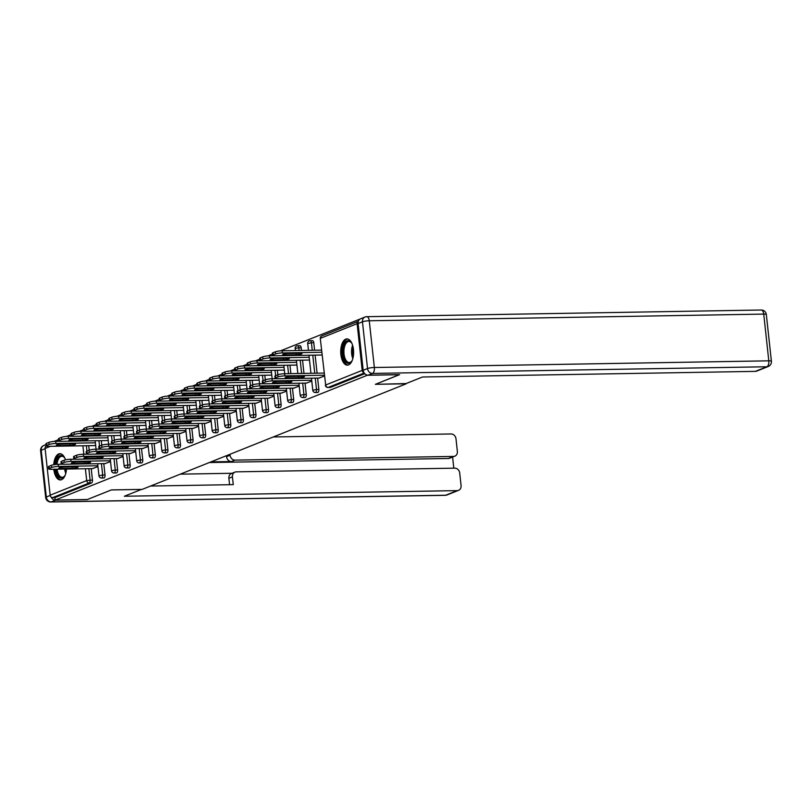 <?xml version="1.0" encoding="UTF-8"?>
<svg xmlns="http://www.w3.org/2000/svg" width="812" height="812" viewBox="0 0 812 812"><rect width="100%" height="100%" fill="white"/><g stroke="black" fill="none" stroke-linecap="round" stroke-linejoin="round"><path stroke-width="1.22" d="M345.76 339.142A13.124 6.435 -91 0 0 340.776 353.342A13.124 6.435 -91 0 0 347.384 365.146A13.124 6.435 -91 0 0 348.561 364.903A13.124 6.435 -91 0 0 353.555 350.703A13.124 6.435 -91 0 0 346.947 338.898A13.124 6.435 -91 0 0 345.76 339.142M65.488 459.866A13.124 6.435 -91 0 0 59.895 453.695A13.124 6.435 -91 0 0 58.718 453.938A13.124 6.435 -91 0 0 53.734 464.728M53.825 469.265A13.124 6.435 -91 0 0 60.342 479.943A13.124 6.435 -91 0 0 61.519 479.699A13.124 6.435 -91 0 0 66.493 469.052M360.132 319.014L280.505 350.865M272.436 354.093L267.93 355.889M259.86 359.127L255.354 360.924M247.274 364.152L242.778 365.958M234.698 369.186L230.192 370.982M222.123 374.21L217.616 376.017M209.547 379.245L205.04 381.051M196.971 384.279L192.464 386.076M184.385 389.303L179.878 391.11M171.809 394.338L167.302 396.134M159.233 399.362L154.727 401.169M146.657 404.396L142.151 406.203M134.071 409.431L129.565 411.227M121.495 414.455L116.989 416.262M108.92 419.489L104.413 421.286M96.344 424.524L91.837 426.32M83.758 429.548L79.251 431.355M71.182 434.582L66.675 436.379M58.606 439.607L54.099 441.413M399.392 374.637L375.367 384.34L406.132 383.548M406.162 383.822L142.181 489.392L111.386 489.91L87.361 499.522L55.246 500.07L54.972 497.594L91.502 482.978L89.158 483.018L52.628 497.624L54.972 497.594M52.628 497.624A2.527 2.162 -111.8 0 1 50.161 495.188L45.086 448.447A2.527 2.162 -111.8 0 1 46.294 446.082M399.402 374.728L367.288 375.276L55.246 500.07M357.128 323.653L320.598 338.259A2.527 2.162 68.2 0 1 321.856 335.874L358.336 321.288A2.527 2.162 68.2 0 0 357.128 323.653L362.203 370.394A2.527 2.162 68.2 0 0 364.03 372.738M97.958 466.616L92.507 468.605M312.295 340.735A2.527 1.238 89 0 1 312.518 340.685A2.527 1.238 89 0 1 313.777 342.725L314.589 350.236M315.117 355.128L317.086 373.195M317.614 378.087L318.852 389.476A2.527 1.238 89 0 1 317.908 392.429A2.527 1.238 89 0 1 317.685 392.48A2.527 1.238 89 0 1 317.462 392.44M364.771 373.693L330.494 387.405A2.527 1.238 89 0 1 330.261 387.446A2.527 1.238 89 0 1 330.037 387.405M88.711 445.676L89.198 450.203M91.208 468.636L92.446 480.024A2.527 1.238 89 0 1 91.502 482.978M306.337 383.091L311.788 381.092M289.965 365.187L290.879 373.632M292.462 388.146L293.7 399.534A2.527 1.238 89 0 1 292.756 402.498A2.527 1.238 89 0 1 292.533 402.539A2.527 1.238 89 0 1 292.3 402.498M281.185 393.15L286.636 391.151M264.803 375.245L265.301 379.783M267.3 398.205L268.539 409.593A2.527 1.238 89 0 1 267.595 412.557A2.527 1.238 89 0 1 267.371 412.597A2.527 1.238 89 0 1 267.148 412.567M256.024 403.209L261.474 401.219M239.652 385.304L240.139 389.841M242.149 408.263L243.387 419.652A2.527 1.238 89 0 1 242.443 422.616A2.527 1.238 89 0 1 242.22 422.666A2.527 1.238 89 0 1 241.986 422.626M230.872 413.278L236.322 411.278M214.49 395.373L214.987 399.9M216.987 418.322L218.225 429.71A2.527 1.238 89 0 1 217.281 432.674A2.527 1.238 89 0 1 217.058 432.725A2.527 1.238 89 0 1 216.834 432.684M205.71 423.336L211.161 421.337M189.338 405.432L189.825 409.969M191.835 428.391L193.073 439.779A2.527 1.238 89 0 1 192.129 442.733A2.527 1.238 89 0 1 191.906 442.784A2.527 1.238 89 0 1 191.673 442.743M180.558 433.395L186.009 431.395M164.176 415.49L164.674 420.027M166.673 438.45L167.911 449.838A2.527 1.238 89 0 1 166.967 452.802A2.527 1.238 89 0 1 166.744 452.842A2.527 1.238 89 0 1 166.521 452.802M155.396 443.453L160.847 441.464M139.025 425.549L139.512 430.086M141.521 448.508L142.76 459.897A2.527 1.238 89 0 1 141.816 462.86A2.527 1.238 89 0 1 141.592 462.911A2.527 1.238 89 0 1 141.359 462.87M130.245 453.522L135.695 451.523M113.863 435.618L114.36 440.145M116.36 458.567L117.598 469.955A2.527 1.238 89 0 1 116.654 472.919A2.527 1.238 89 0 1 116.431 472.97A2.527 1.238 89 0 1 116.207 472.929M105.083 463.581L110.533 461.581M101.287 440.642L101.784 445.179M103.784 463.601L105.022 474.99A2.527 1.238 89 0 1 104.078 477.953A2.527 1.238 89 0 1 103.855 477.994A2.527 1.238 89 0 1 103.621 477.963M117.659 458.547L123.119 456.547M126.449 430.583L126.936 435.12M128.935 453.543L130.174 464.931A2.527 1.238 89 0 1 129.24 467.895A2.527 1.238 89 0 1 129.006 467.935A2.527 1.238 89 0 1 128.783 467.895M142.821 448.488L148.271 446.488M151.6 420.525L152.098 425.052M154.097 443.484L155.336 454.872A2.527 1.238 89 0 1 154.392 457.826A2.527 1.238 89 0 1 154.168 457.877A2.527 1.238 89 0 1 153.935 457.836M167.972 438.429L173.433 436.43M176.762 410.456L177.249 414.993M179.249 433.415L180.487 444.803A2.527 1.238 89 0 1 179.553 447.767A2.527 1.238 89 0 1 179.32 447.818A2.527 1.238 89 0 1 179.097 447.777M193.134 428.371L198.585 426.371M201.914 400.397L202.411 404.934M204.411 423.356L205.649 434.745A2.527 1.238 89 0 1 204.705 437.709A2.527 1.238 89 0 1 204.482 437.749A2.527 1.238 89 0 1 204.248 437.719M218.286 418.302L223.747 416.302M227.076 390.339L227.563 394.876M229.563 413.298L230.801 424.686A2.527 1.238 89 0 1 229.867 427.65A2.527 1.238 89 0 1 229.634 427.691A2.527 1.238 89 0 1 229.41 427.65M243.448 408.243L248.898 406.244M252.227 380.28L252.725 384.807M254.724 403.239L255.963 414.627A2.527 1.238 89 0 1 255.019 417.581A2.527 1.238 89 0 1 254.795 417.632A2.527 1.238 89 0 1 254.562 417.591M268.599 398.184L274.05 396.185M277.389 370.221L277.877 374.748M279.876 393.17L281.114 404.559A2.527 1.238 89 0 1 280.181 407.522A2.527 1.238 89 0 1 279.947 407.573A2.527 1.238 89 0 1 279.724 407.533M293.761 388.126L299.212 386.126M299.719 345.77A2.527 1.238 89 0 1 299.943 345.719A2.527 1.238 89 0 1 301.191 347.759L301.485 350.459M302.541 360.152L303.982 373.418M305.038 383.112L306.276 394.5A2.527 1.238 89 0 1 305.332 397.464A2.527 1.238 89 0 1 305.109 397.515A2.527 1.238 89 0 1 304.876 397.474M318.913 378.057L324.364 376.068M49.045 466.271L49.278 468.412A5.045 0.812 173.8 0 0 48.659 468.889L48.426 466.738A5.045 0.812 -6.2 0 1 49.045 466.271L51.389 465.327A5.045 0.812 -6.2 0 1 58.2 464.291L58.434 466.433L97.866 465.773M62.24 464.22L58.2 464.291M92.984 468.605L51.257 469.306A5.045 0.812 173.8 0 1 48.659 468.889M49.278 468.412L51.623 467.479L51.389 465.327M64.473 467.001L76.054 466.798A3.867 0.619 -6.2 0 1 78.053 467.123A3.867 0.619 -6.2 0 1 72.349 468.291L60.768 468.483A3.867 0.619 -6.2 0 1 58.768 468.159A3.867 0.619 -6.2 0 1 64.473 467.001M58.434 466.433A5.045 0.812 173.8 0 0 51.623 467.479M73.567 443.849L61.976 444.042A3.867 0.619 173.8 0 0 56.282 445.199A3.867 0.619 173.8 0 0 58.271 445.524L69.852 445.331A3.867 0.619 173.8 0 0 75.557 444.164A3.867 0.619 173.8 0 0 73.567 443.849M95.369 442.814L55.947 443.474A5.045 0.812 173.8 0 0 49.126 444.519L46.781 445.453A5.045 0.812 173.8 0 0 46.162 445.93A5.045 0.812 173.8 0 0 48.771 446.346L95.674 445.555M59.753 441.261L55.713 441.332L55.947 443.474M49.126 444.519L48.893 442.378L46.548 443.311L46.781 445.453M48.893 442.378A5.045 0.812 -6.2 0 1 55.713 441.332M46.162 445.93L45.929 443.778A5.045 0.812 -6.2 0 1 46.548 443.311M65.285 474.939A11.358 5.572 89 0 1 64.584 476.136A11.358 5.572 89 0 1 59.621 477.547A11.358 5.572 89 0 1 55.876 469.224M55.815 464.444A11.358 5.572 89 0 1 62.96 456.06A11.358 5.572 89 0 1 64.27 457.359A11.358 5.572 89 0 1 65.001 458.526M64.524 457.724A10.515 5.156 -91 0 0 63.58 456.841A10.515 5.156 -91 0 0 61.844 456.273A10.515 5.156 -91 0 0 56.972 464.342M57.033 469.204A10.515 5.156 -91 0 0 60.474 476.735A10.515 5.156 -91 0 0 62.199 477.304A10.515 5.156 -91 0 0 64.828 475.761M55.033 469.245A13.043 6.394 -91 0 0 59.377 479.131A13.043 6.394 -91 0 0 61.154 479.831M60.707 453.786A13.043 6.394 -91 0 0 54.962 464.545M352.327 360.142A11.358 5.572 89 0 1 352.103 360.569A11.358 5.572 89 0 1 351.637 361.34A11.358 5.572 89 0 1 344.024 358.975A11.358 5.572 89 0 1 344.572 343.435A11.358 5.572 89 0 1 351.312 342.562A11.358 5.572 89 0 1 352.053 343.73M351.576 342.928A10.515 5.156 -91 0 0 348.896 341.476A10.515 5.156 -91 0 0 345.577 344.055A10.515 5.156 -91 0 0 344.288 355.717A10.515 5.156 -91 0 0 349.251 362.507A10.515 5.156 -91 0 0 351.88 360.964M347.759 338.99A13.043 6.394 -91 0 0 344.004 342.167A13.043 6.394 -91 0 0 342.349 356.275A13.043 6.394 -91 0 0 348.196 365.024M51.146 497.066A5.045 4.324 68.2 0 0 55.592 500.151L87.117 499.624L111.305 489.951L141.359 489.403M141.369 489.443L124.358 496.244L457.217 490.621A5.045 4.324 68.2 0 0 458.557 490.346A5.045 4.324 68.2 0 0 461.074 485.586L459.714 473.031A5.045 4.324 68.2 0 0 454.781 468.159L236.292 471.843A5.045 4.324 68.2 0 0 234.952 472.117A5.045 4.324 68.2 0 0 232.425 476.877L228.882 478.298A5.045 4.324 -111.8 0 1 231.4 473.528L234.952 472.117M150.575 486.033L233.267 484.642L232.425 476.877M454.842 456.161L449.675 458.222A5.045 4.324 -111.8 0 1 448.346 458.496L453.502 456.425A5.045 4.324 68.2 0 0 454.842 456.161A5.045 4.324 68.2 0 0 457.359 451.401L455.999 438.845A5.045 4.324 68.2 0 0 451.066 433.963L273.258 436.968M453.796 468.169L452.599 457.054M230.08 455.238A5.045 4.324 68.2 0 0 235.013 460.12L231.471 461.541A5.045 4.324 -111.8 0 1 226.528 456.659L230.08 455.238L229.979 454.284M453.502 456.425L235.013 460.12M46.122 445.555A5.045 4.324 68.2 0 0 45.756 446.448M180.294 474.157L232.039 473.274M231.471 461.541L210.958 461.886M448.346 458.496L209.354 462.535M226.528 456.659L226.426 455.705M229.573 484.703L228.882 478.298M405.513 383.802L422.524 376.991L755.393 371.368L766.914 366.76L372.464 373.429L368.11 375.164L399.636 374.637L375.448 384.309L405.513 383.802M358.102 323.541L363.177 370.282L367.531 368.546L362.457 321.806L358.102 323.541A5.045 4.324 -111.8 0 1 360.619 318.781L364.974 317.035A5.045 4.324 68.2 0 0 362.457 321.806A5.045 0.812 173.8 0 1 369.267 320.76L374.352 367.501L768.802 360.832L763.727 314.092L369.267 320.76A5.045 2.477 -91 0 0 366.77 316.68A5.045 5.045 0 0 0 364.974 317.035A5.045 4.324 68.2 0 1 366.313 316.771M766.325 314.518A5.045 5.045 0 0 0 761.22 310.011A5.045 2.477 -91 0 1 763.727 314.092A5.045 0.812 -6.2 0 1 766.325 314.518L771.4 361.259A5.045 0.812 173.8 0 0 768.802 360.832A5.045 2.477 -91 0 1 766.914 366.76A5.045 4.324 68.2 0 0 768.253 366.486L756.723 371.104A5.045 4.324 -111.8 0 1 755.393 371.368M368.11 375.164A5.045 4.324 -111.8 0 1 363.177 370.282M61.621 461.236L61.854 463.388A5.045 0.812 173.8 0 0 61.235 463.855L61.001 461.703A5.045 0.812 -6.2 0 1 61.621 461.236L63.965 460.302A5.045 0.812 -6.2 0 1 70.786 459.257L71.02 461.409L110.442 460.739M74.826 459.186L70.786 459.257M105.56 463.571L63.843 464.271A5.045 0.812 173.8 0 1 61.235 463.855M61.854 463.388L64.199 462.444L63.965 460.302M77.049 461.967L88.64 461.774A3.867 0.619 -6.2 0 1 90.629 462.099A3.867 0.619 -6.2 0 1 84.925 463.256L73.344 463.449A3.867 0.619 -6.2 0 1 71.354 463.124A3.867 0.619 -6.2 0 1 77.049 461.967M71.02 461.409A5.045 0.812 173.8 0 0 64.199 462.444M74.207 456.202L74.44 458.354A5.045 0.812 173.8 0 0 73.821 458.821L73.587 456.679A5.045 0.812 -6.2 0 1 74.207 456.202L76.541 455.268A5.045 0.812 -6.2 0 1 83.362 454.233L83.595 456.374L123.028 455.705M87.402 454.162L83.362 454.233M118.136 458.536L76.419 459.247A5.045 0.812 173.8 0 1 73.821 458.821M74.44 458.354L76.775 457.42L76.541 455.268M89.635 456.933L101.216 456.74A3.867 0.619 -6.2 0 1 103.205 457.065A3.867 0.619 -6.2 0 1 97.511 458.222L85.92 458.425A3.867 0.619 -6.2 0 1 83.93 458.1A3.867 0.619 -6.2 0 1 89.635 456.933M83.595 456.374A5.045 0.812 173.8 0 0 76.775 457.42M86.782 451.178L87.016 453.319A5.045 0.812 173.8 0 0 86.397 453.796L86.163 451.645A5.045 0.812 -6.2 0 1 86.782 451.178L89.117 450.244A5.045 0.812 -6.2 0 1 95.938 449.198L96.171 451.35L135.604 450.68M99.977 449.127L95.938 449.198M130.722 453.512L88.995 454.212A5.045 0.812 173.8 0 1 86.397 453.796M87.016 453.319L89.35 452.385L89.117 450.244M102.21 451.908L113.792 451.716A3.867 0.619 -6.2 0 1 115.791 452.03A3.867 0.619 -6.2 0 1 110.087 453.197L98.496 453.39A3.867 0.619 -6.2 0 1 96.506 453.066A3.867 0.619 -6.2 0 1 102.21 451.908M96.171 451.35A5.045 0.812 173.8 0 0 89.35 452.385M99.358 446.143L99.592 448.295A5.045 0.812 173.8 0 0 98.973 448.762L98.739 446.62A5.045 0.812 -6.2 0 1 99.358 446.143L101.703 445.209A5.045 0.812 -6.2 0 1 108.514 444.164L108.747 446.316L148.18 445.646M112.553 444.103L108.514 444.164M143.298 448.478L101.571 449.188A5.045 0.812 173.8 0 1 98.973 448.762M99.592 448.295L101.936 447.361L101.703 445.209M114.786 446.874L126.367 446.681A3.867 0.619 -6.2 0 1 128.367 447.006A3.867 0.619 -6.2 0 1 122.663 448.163L111.082 448.356A3.867 0.619 -6.2 0 1 109.082 448.041A3.867 0.619 -6.2 0 1 114.786 446.874M108.747 446.316A5.045 0.812 173.8 0 0 101.936 447.361M111.934 441.119L112.168 443.261A5.045 0.812 173.8 0 0 111.548 443.728L111.315 441.586A5.045 0.812 -6.2 0 1 111.934 441.119L114.279 440.175A5.045 0.812 -6.2 0 1 121.1 439.14L121.323 441.281L160.756 440.622M125.139 439.069L121.1 439.14M155.874 443.453L114.147 444.154A5.045 0.812 173.8 0 1 111.548 443.728M112.168 443.261L114.512 442.327L114.279 440.175M127.362 441.85L138.953 441.647A3.867 0.619 -6.2 0 1 140.943 441.972A3.867 0.619 -6.2 0 1 135.239 443.129L123.657 443.332A3.867 0.619 -6.2 0 1 121.668 443.007A3.867 0.619 -6.2 0 1 127.362 441.85M121.323 441.281A5.045 0.812 173.8 0 0 114.512 442.327M86.143 438.815L74.562 439.008A3.867 0.619 173.8 0 0 68.858 440.165A3.867 0.619 173.8 0 0 70.847 440.49L82.438 440.297A3.867 0.619 173.8 0 0 88.132 439.14A3.867 0.619 173.8 0 0 86.143 438.815M107.955 437.78L68.523 438.45A5.045 0.812 173.8 0 0 61.702 439.495L59.367 440.429A5.045 0.812 173.8 0 0 58.748 440.896A5.045 0.812 173.8 0 0 61.347 441.322L108.25 440.53M72.329 436.237L68.289 436.298L68.523 438.45M61.702 439.495L61.468 437.343L59.134 438.277L59.367 440.429M61.468 437.343A5.045 0.812 -6.2 0 1 68.289 436.298M58.748 440.896L58.515 438.754A5.045 0.812 -6.2 0 1 59.134 438.277M98.719 433.781L87.138 433.984A3.867 0.619 173.8 0 0 81.433 435.141A3.867 0.619 173.8 0 0 83.433 435.465L95.014 435.262A3.867 0.619 173.8 0 0 100.718 434.105A3.867 0.619 173.8 0 0 98.719 433.781M120.531 432.755L81.099 433.415A5.045 0.812 173.8 0 0 74.278 434.461L71.943 435.394A5.045 0.812 173.8 0 0 71.324 435.861A5.045 0.812 173.8 0 0 73.922 436.288L120.826 435.496M84.905 431.202L80.865 431.273L81.099 433.415M74.278 434.461L74.044 432.309L71.71 433.243L71.943 435.394M74.044 432.309A5.045 0.812 -6.2 0 1 80.865 431.273M71.324 435.861L71.091 433.72A5.045 0.812 -6.2 0 1 71.71 433.243M111.295 428.756L99.714 428.949A3.867 0.619 173.8 0 0 94.009 430.106A3.867 0.619 173.8 0 0 96.009 430.431L107.59 430.238A3.867 0.619 173.8 0 0 113.294 429.081A3.867 0.619 173.8 0 0 111.295 428.756M133.107 427.721L93.674 428.391A5.045 0.812 173.8 0 0 86.864 429.426L84.519 430.36A5.045 0.812 173.8 0 0 83.9 430.837A5.045 0.812 173.8 0 0 86.498 431.253L133.401 430.462M97.481 426.168L93.441 426.239L93.674 428.391M86.864 429.426L86.63 427.285L84.286 428.218L84.519 430.36M86.63 427.285A5.045 0.812 -6.2 0 1 93.441 426.239M83.9 430.837L83.666 428.685A5.045 0.812 -6.2 0 1 84.286 428.218M123.881 423.722L112.289 423.915A3.867 0.619 173.8 0 0 106.595 425.082A3.867 0.619 173.8 0 0 108.585 425.407L120.166 425.204A3.867 0.619 173.8 0 0 125.87 424.047A3.867 0.619 173.8 0 0 123.881 423.722M145.683 422.687L106.26 423.356A5.045 0.812 173.8 0 0 99.44 424.402L97.095 425.336A5.045 0.812 173.8 0 0 96.476 425.803A5.045 0.812 173.8 0 0 99.084 426.229L145.987 425.437M110.067 421.144L106.027 421.205L106.26 423.356M99.44 424.402L99.206 422.25L96.861 423.184L97.095 425.336M99.206 422.25A5.045 0.812 -6.2 0 1 106.027 421.205M96.476 425.803L96.242 423.661A5.045 0.812 -6.2 0 1 96.861 423.184M136.457 418.687L124.875 418.89A3.867 0.619 173.8 0 0 119.171 420.048A3.867 0.619 173.8 0 0 121.161 420.372L132.752 420.18A3.867 0.619 173.8 0 0 138.446 419.012A3.867 0.619 173.8 0 0 136.457 418.687M158.269 417.662L118.836 418.322A5.045 0.812 173.8 0 0 112.015 419.368L109.681 420.301A5.045 0.812 173.8 0 0 109.062 420.778A5.045 0.812 173.8 0 0 111.66 421.195L158.563 420.403M122.642 416.109L118.603 416.18L118.836 418.322M112.015 419.368L111.782 417.226L109.447 418.16L109.681 420.301M111.782 417.226A5.045 0.812 -6.2 0 1 118.603 416.18M109.062 420.778L108.828 418.627A5.045 0.812 -6.2 0 1 109.447 418.16M124.52 436.085L124.754 438.226A5.045 0.812 173.8 0 0 124.134 438.703L123.901 436.551A5.045 0.812 -6.2 0 1 124.52 436.085L126.855 435.151A5.045 0.812 -6.2 0 1 133.675 434.105L133.909 436.257L173.342 435.587M137.715 434.034L133.675 434.105M168.449 438.419L126.733 439.119A5.045 0.812 173.8 0 1 124.134 438.703M124.754 438.226L127.088 437.292L126.855 435.151M139.948 436.815L151.529 436.623A3.867 0.619 -6.2 0 1 153.519 436.947A3.867 0.619 -6.2 0 1 147.825 438.104L136.233 438.297A3.867 0.619 -6.2 0 1 134.244 437.972A3.867 0.619 -6.2 0 1 139.948 436.815M133.909 436.257A5.045 0.812 173.8 0 0 127.088 437.292M149.032 413.663L137.451 413.856A3.867 0.619 173.8 0 0 131.747 415.013A3.867 0.619 173.8 0 0 133.736 415.338L145.328 415.145A3.867 0.619 173.8 0 0 151.032 413.988A3.867 0.619 173.8 0 0 149.032 413.663M170.845 412.628L131.412 413.298A5.045 0.812 173.8 0 0 124.591 414.333L122.257 415.277A5.045 0.812 173.8 0 0 121.638 415.744A5.045 0.812 173.8 0 0 124.236 416.17L171.139 415.368M135.218 411.085L131.179 411.146L131.412 413.298M124.591 414.333L124.358 412.191L122.023 413.125L122.257 415.277M124.358 412.191A5.045 0.812 -6.2 0 1 131.179 411.146M121.638 415.744L121.404 413.592A5.045 0.812 -6.2 0 1 122.023 413.125M137.096 431.05L137.329 433.202A5.045 0.812 173.8 0 0 136.71 433.669L136.477 431.527A5.045 0.812 -6.2 0 1 137.096 431.05L139.431 430.116A5.045 0.812 -6.2 0 1 146.251 429.081L146.485 431.223L185.918 430.553M150.291 429.01L146.251 429.081M181.035 433.385L139.309 434.095A5.045 0.812 173.8 0 1 136.71 433.669M137.329 433.202L139.664 432.268L139.431 430.116M152.524 431.781L164.105 431.588A3.867 0.619 -6.2 0 1 166.105 431.913A3.867 0.619 -6.2 0 1 160.4 433.07L148.809 433.273A3.867 0.619 -6.2 0 1 146.82 432.948A3.867 0.619 -6.2 0 1 152.524 431.781M146.485 431.223A5.045 0.812 173.8 0 0 139.664 432.268M161.608 408.629L150.027 408.832A3.867 0.619 173.8 0 0 144.323 409.989A3.867 0.619 173.8 0 0 146.322 410.314L157.904 410.111A3.867 0.619 173.8 0 0 163.608 408.954A3.867 0.619 173.8 0 0 161.608 408.629M183.421 407.604L143.988 408.263A5.045 0.812 173.8 0 0 137.177 409.309L134.833 410.243A5.045 0.812 173.8 0 0 134.213 410.71A5.045 0.812 173.8 0 0 136.812 411.136L183.715 410.344M147.794 406.051L143.754 406.122L143.988 408.263M137.177 409.309L136.944 407.157L134.599 408.091L134.833 410.243M136.944 407.157A5.045 0.812 -6.2 0 1 143.754 406.122M134.213 410.71L133.98 408.568A5.045 0.812 -6.2 0 1 134.599 408.091M149.672 426.026L149.905 428.168A5.045 0.812 173.8 0 0 149.286 428.645L149.053 426.493A5.045 0.812 -6.2 0 1 149.672 426.026L152.017 425.092A5.045 0.812 -6.2 0 1 158.827 424.047L159.061 426.188L198.493 425.529M162.867 423.976L158.827 424.047M193.611 428.36L151.885 429.061A5.045 0.812 173.8 0 1 149.286 428.645M149.905 428.168L152.25 427.234L152.017 425.092M165.1 426.757L176.681 426.564A3.867 0.619 -6.2 0 1 178.681 426.879A3.867 0.619 -6.2 0 1 172.976 428.046L161.395 428.239A3.867 0.619 -6.2 0 1 159.396 427.914A3.867 0.619 -6.2 0 1 165.1 426.757M159.061 426.188A5.045 0.812 173.8 0 0 152.25 427.234M174.194 403.605L162.603 403.797A3.867 0.619 173.8 0 0 156.909 404.955A3.867 0.619 173.8 0 0 158.898 405.279L170.479 405.087A3.867 0.619 173.8 0 0 176.184 403.929A3.867 0.619 173.8 0 0 174.194 403.605M195.996 402.569L156.574 403.239A5.045 0.812 173.8 0 0 149.753 404.274L147.408 405.208A5.045 0.812 173.8 0 0 146.789 405.685A5.045 0.812 173.8 0 0 149.398 406.101L196.301 405.31M160.38 401.016L156.34 401.087L156.574 403.239M149.753 404.274L149.52 402.133L147.175 403.067L147.408 405.208M149.52 402.133A5.045 0.812 -6.2 0 1 156.34 401.087M146.789 405.685L146.556 403.534A5.045 0.812 -6.2 0 1 147.175 403.067M162.248 420.992L162.481 423.143A5.045 0.812 173.8 0 0 161.862 423.61L161.629 421.458A5.045 0.812 -6.2 0 1 162.248 420.992L164.592 420.058A5.045 0.812 -6.2 0 1 171.403 419.012L171.636 421.164L211.069 420.494M175.453 418.951L171.403 419.012M206.187 423.326L164.46 424.037A5.045 0.812 173.8 0 1 161.862 423.61M162.481 423.143L164.826 422.199L164.592 420.058M177.676 421.722L189.267 421.529A3.867 0.619 -6.2 0 1 191.256 421.854A3.867 0.619 -6.2 0 1 185.552 423.011L173.971 423.204A3.867 0.619 -6.2 0 1 171.982 422.879A3.867 0.619 -6.2 0 1 177.676 421.722M171.636 421.164A5.045 0.812 173.8 0 0 164.826 422.199M186.77 398.57L175.189 398.763A3.867 0.619 173.8 0 0 169.485 399.93A3.867 0.619 173.8 0 0 171.474 400.245L183.065 400.052A3.867 0.619 173.8 0 0 188.76 398.895A3.867 0.619 173.8 0 0 186.77 398.57M208.582 397.535L169.15 398.205A5.045 0.812 173.8 0 0 162.329 399.25L159.994 400.184A5.045 0.812 173.8 0 0 159.375 400.651A5.045 0.812 173.8 0 0 161.974 401.077L208.877 400.286M172.956 395.992L168.916 396.053L169.15 398.205M162.329 399.25L162.095 397.098L159.761 398.032L159.994 400.184M162.095 397.098A5.045 0.812 -6.2 0 1 168.916 396.053M159.375 400.651L159.142 398.509A5.045 0.812 -6.2 0 1 159.761 398.032M174.834 415.957L175.067 418.109A5.045 0.812 173.8 0 0 174.448 418.576L174.215 416.434A5.045 0.812 -6.2 0 1 174.834 415.957L177.168 415.023A5.045 0.812 -6.2 0 1 183.989 413.988L184.222 416.13L223.645 415.47M188.029 413.917L183.989 413.988M218.763 418.292L177.046 419.002A5.045 0.812 173.8 0 1 174.448 418.576M175.067 418.109L177.402 417.175L177.168 415.023M190.262 416.698L201.843 416.495A3.867 0.619 -6.2 0 1 203.832 416.82A3.867 0.619 -6.2 0 1 198.138 417.977L186.547 418.18A3.867 0.619 -6.2 0 1 184.557 417.855A3.867 0.619 -6.2 0 1 190.262 416.698M184.222 416.13A5.045 0.812 173.8 0 0 177.402 417.175M199.346 393.536L187.765 393.739A3.867 0.619 173.8 0 0 182.061 394.896A3.867 0.619 173.8 0 0 184.05 395.221L195.641 395.028A3.867 0.619 173.8 0 0 201.346 393.861A3.867 0.619 173.8 0 0 199.346 393.536M221.158 392.511L181.726 393.17A5.045 0.812 173.8 0 0 174.905 394.216L172.57 395.15A5.045 0.812 173.8 0 0 171.951 395.627A5.045 0.812 173.8 0 0 174.55 396.043L221.453 395.251M185.532 390.958L181.492 391.029L181.726 393.17M174.905 394.216L174.671 392.064L172.337 393.008L172.57 395.15M174.671 392.064A5.045 0.812 -6.2 0 1 181.492 391.029M171.951 395.627L171.718 393.475A5.045 0.812 -6.2 0 1 172.337 393.008M187.41 410.933L187.643 413.075A5.045 0.812 173.8 0 0 187.024 413.552L186.79 411.4A5.045 0.812 -6.2 0 1 187.41 410.933L189.744 409.999A5.045 0.812 -6.2 0 1 196.565 408.954L196.798 411.105L236.231 410.436M200.605 408.883L196.565 408.954M231.349 413.267L189.622 413.968A5.045 0.812 173.8 0 1 187.024 413.552M187.643 413.075L189.978 412.141L189.744 409.999M202.838 411.664L214.419 411.471A3.867 0.619 -6.2 0 1 216.418 411.796A3.867 0.619 -6.2 0 1 210.714 412.953L199.123 413.146A3.867 0.619 -6.2 0 1 197.133 412.821A3.867 0.619 -6.2 0 1 202.838 411.664M196.798 411.105A5.045 0.812 173.8 0 0 189.978 412.141M211.922 388.512L200.341 388.704A3.867 0.619 173.8 0 0 194.636 389.861A3.867 0.619 173.8 0 0 196.636 390.186L208.217 389.993A3.867 0.619 173.8 0 0 213.921 388.836A3.867 0.619 173.8 0 0 211.922 388.512M233.734 387.476L194.301 388.146A5.045 0.812 173.8 0 0 187.491 389.181L185.146 390.125A5.045 0.812 173.8 0 0 184.527 390.592A5.045 0.812 173.8 0 0 187.125 391.008L234.029 390.217M198.108 385.923L194.068 385.994L194.301 388.146M187.491 389.181L187.257 387.04L184.913 387.974L185.146 390.125M187.257 387.04A5.045 0.812 -6.2 0 1 194.068 385.994M184.527 390.592L184.294 388.44A5.045 0.812 -6.2 0 1 184.913 387.974M199.985 405.898L200.219 408.05A5.045 0.812 173.8 0 0 199.6 408.517L199.366 406.376A5.045 0.812 -6.2 0 1 199.985 405.898L202.33 404.965A5.045 0.812 -6.2 0 1 209.141 403.919L209.374 406.071L248.807 405.401M213.18 403.858L209.141 403.919M243.925 408.233L202.198 408.943A5.045 0.812 173.8 0 1 199.6 408.517M200.219 408.05L202.553 407.116L202.33 404.965M215.413 406.629L226.995 406.436A3.867 0.619 -6.2 0 1 228.994 406.761A3.867 0.619 -6.2 0 1 223.29 407.918L211.709 408.111A3.867 0.619 -6.2 0 1 209.709 407.797A3.867 0.619 -6.2 0 1 215.413 406.629M209.374 406.071A5.045 0.812 173.8 0 0 202.553 407.116M224.508 383.477L212.917 383.67A3.867 0.619 173.8 0 0 207.222 384.837A3.867 0.619 173.8 0 0 209.212 385.162L220.793 384.959A3.867 0.619 173.8 0 0 226.497 383.802A3.867 0.619 173.8 0 0 224.508 383.477M246.31 382.442L206.887 383.112A5.045 0.812 173.8 0 0 200.067 384.157L197.722 385.091A5.045 0.812 173.8 0 0 197.103 385.558A5.045 0.812 173.8 0 0 199.701 385.984L246.615 385.192M210.694 380.899L206.654 380.97L206.887 383.112M200.067 384.157L199.833 382.005L197.489 382.939L197.722 385.091M199.833 382.005A5.045 0.812 -6.2 0 1 206.654 380.97M197.103 385.558L196.869 383.416A5.045 0.812 -6.2 0 1 197.489 382.939M212.561 400.874L212.795 403.016A5.045 0.812 173.8 0 0 212.176 403.493L211.942 401.341A5.045 0.812 -6.2 0 1 212.561 400.874L214.906 399.93A5.045 0.812 -6.2 0 1 221.717 398.895L221.95 401.037L261.383 400.377M225.766 398.824L221.717 398.895M256.501 403.209L214.774 403.909A5.045 0.812 173.8 0 1 212.176 403.493M212.795 403.016L215.139 402.082L214.906 399.93M227.989 401.605L239.581 401.402A3.867 0.619 -6.2 0 1 241.57 401.727A3.867 0.619 -6.2 0 1 235.866 402.894L224.285 403.087A3.867 0.619 -6.2 0 1 222.295 402.762A3.867 0.619 -6.2 0 1 227.989 401.605M221.95 401.037A5.045 0.812 173.8 0 0 215.139 402.082M237.084 378.453L225.503 378.646A3.867 0.619 173.8 0 0 219.798 379.803A3.867 0.619 173.8 0 0 221.788 380.128L233.379 379.935A3.867 0.619 173.8 0 0 239.073 378.768A3.867 0.619 173.8 0 0 237.084 378.453M258.896 377.418L219.463 378.087A5.045 0.812 173.8 0 0 212.642 379.123L210.308 380.057A5.045 0.812 173.8 0 0 209.689 380.534A5.045 0.812 173.8 0 0 212.287 380.95L259.19 380.158M223.27 375.865L219.23 375.936L219.463 378.087M212.642 379.123L212.409 376.981L210.075 377.915L210.308 380.057M212.409 376.981A5.045 0.812 -6.2 0 1 219.23 375.936M209.689 380.534L209.455 378.382A5.045 0.812 -6.2 0 1 210.075 377.915M225.147 395.84L225.381 397.992A5.045 0.812 173.8 0 0 224.751 398.459L224.528 396.307A5.045 0.812 -6.2 0 1 225.147 395.84L227.482 394.906A5.045 0.812 -6.2 0 1 234.303 393.861L234.536 396.012L273.959 395.342M238.342 393.79L234.303 393.861M269.077 398.174L227.36 398.885A5.045 0.812 173.8 0 1 224.751 398.459M225.381 397.992L227.715 397.048L227.482 394.906M240.575 396.571L252.156 396.378A3.867 0.619 -6.2 0 1 254.146 396.703A3.867 0.619 -6.2 0 1 248.442 397.86L236.86 398.053A3.867 0.619 -6.2 0 1 234.871 397.728A3.867 0.619 -6.2 0 1 240.575 396.571M234.536 396.012A5.045 0.812 173.8 0 0 227.715 397.048M249.66 373.418L238.078 373.611A3.867 0.619 173.8 0 0 232.374 374.779A3.867 0.619 173.8 0 0 234.363 375.093L245.955 374.9A3.867 0.619 173.8 0 0 251.659 373.743A3.867 0.619 173.8 0 0 249.66 373.418M271.472 372.383L232.039 373.053A5.045 0.812 173.8 0 0 225.218 374.099L222.884 375.032A5.045 0.812 173.8 0 0 222.265 375.499A5.045 0.812 173.8 0 0 224.863 375.926L271.766 375.134M235.845 370.84L231.806 370.901L232.039 373.053M225.218 374.099L224.985 371.947L222.65 372.881L222.884 375.032M224.985 371.947A5.045 0.812 -6.2 0 1 231.806 370.901M222.265 375.499L222.031 373.358A5.045 0.812 -6.2 0 1 222.65 372.881M237.723 390.805L237.957 392.957A5.045 0.812 173.8 0 0 237.337 393.424L237.104 391.282A5.045 0.812 -6.2 0 1 237.723 390.805L240.058 389.872A5.045 0.812 -6.2 0 1 246.878 388.836L247.112 390.978L286.545 390.308M250.918 388.765L246.878 388.836M281.662 393.14L239.936 393.85A5.045 0.812 173.8 0 1 237.337 393.424M237.957 392.957L240.291 392.023L240.058 389.872M253.151 391.546L264.732 391.343A3.867 0.619 -6.2 0 1 266.732 391.668A3.867 0.619 -6.2 0 1 261.028 392.825L249.436 393.028A3.867 0.619 -6.2 0 1 247.447 392.703A3.867 0.619 -6.2 0 1 253.151 391.546M247.112 390.978A5.045 0.812 173.8 0 0 240.291 392.023M262.235 368.384L250.654 368.587A3.867 0.619 173.8 0 0 244.95 369.744A3.867 0.619 173.8 0 0 246.95 370.069L258.531 369.866A3.867 0.619 173.8 0 0 264.235 368.709A3.867 0.619 173.8 0 0 262.235 368.384M284.048 367.359L244.615 368.019A5.045 0.812 173.8 0 0 237.804 369.064L235.46 369.998A5.045 0.812 173.8 0 0 234.841 370.465A5.045 0.812 173.8 0 0 237.439 370.891L284.342 370.099M248.421 365.806L244.382 365.877L244.615 368.019M237.804 369.064L237.571 366.912L235.226 367.856L235.46 369.998M237.571 366.912A5.045 0.812 -6.2 0 1 244.382 365.877M234.841 370.465L234.607 368.323A5.045 0.812 -6.2 0 1 235.226 367.856M250.299 385.781L250.532 387.923A5.045 0.812 173.8 0 0 249.913 388.4L249.68 386.248A5.045 0.812 -6.2 0 1 250.299 385.781L252.633 384.847A5.045 0.812 -6.2 0 1 259.454 383.802L259.688 385.954L299.12 385.284M263.494 383.731L259.454 383.802M294.238 388.116L252.512 388.816A5.045 0.812 173.8 0 1 249.913 388.4M250.532 387.923L252.867 386.989L252.633 384.847M265.727 386.512L277.308 386.319A3.867 0.619 -6.2 0 1 279.308 386.634A3.867 0.619 -6.2 0 1 273.603 387.801L262.022 387.994A3.867 0.619 -6.2 0 1 260.023 387.669A3.867 0.619 -6.2 0 1 265.727 386.512M259.688 385.954A5.045 0.812 173.8 0 0 252.867 386.989M274.821 363.36L263.23 363.553A3.867 0.619 173.8 0 0 257.536 364.71A3.867 0.619 173.8 0 0 259.525 365.035L271.106 364.842A3.867 0.619 173.8 0 0 276.811 363.685A3.867 0.619 173.8 0 0 274.821 363.36M296.624 362.325L257.191 362.994A5.045 0.812 173.8 0 0 250.38 364.03L248.036 364.964A5.045 0.812 173.8 0 0 247.416 365.441A5.045 0.812 173.8 0 0 250.015 365.857L296.928 365.065M261.007 360.772L256.968 360.843L257.191 362.994M250.38 364.03L250.147 361.888L247.802 362.822L248.036 364.964M250.147 361.888A5.045 0.812 -6.2 0 1 256.968 360.843M247.416 365.441L247.183 363.289A5.045 0.812 -6.2 0 1 247.802 362.822M262.875 380.747L263.108 382.899A5.045 0.812 173.8 0 0 262.489 383.365L262.256 381.224A5.045 0.812 -6.2 0 1 262.875 380.747L265.219 379.813A5.045 0.812 -6.2 0 1 272.03 378.768L272.264 380.919L311.696 380.249M276.08 378.707L272.03 378.768M306.814 383.081L265.088 383.792A5.045 0.812 173.8 0 1 262.489 383.365M263.108 382.899L265.453 381.965L265.219 379.813M278.303 381.478L289.894 381.285A3.867 0.619 -6.2 0 1 291.884 381.61A3.867 0.619 -6.2 0 1 286.179 382.767L274.598 382.959A3.867 0.619 -6.2 0 1 272.599 382.645A3.867 0.619 -6.2 0 1 278.303 381.478M272.264 380.919A5.045 0.812 173.8 0 0 265.453 381.965M287.397 358.325L275.816 358.518A3.867 0.619 173.8 0 0 270.112 359.686A3.867 0.619 173.8 0 0 272.101 360.01L283.692 359.807A3.867 0.619 173.8 0 0 289.387 358.65A3.867 0.619 173.8 0 0 287.397 358.325M309.21 357.29L269.777 357.96A5.045 0.812 173.8 0 0 262.956 359.005L260.622 359.939A5.045 0.812 173.8 0 0 260.002 360.406A5.045 0.812 173.8 0 0 262.601 360.832L309.504 360.041M273.583 355.747L269.543 355.818L269.777 357.96M262.956 359.005L262.723 356.854L260.388 357.787L260.622 359.939M262.723 356.854A5.045 0.812 -6.2 0 1 269.543 355.818M260.002 360.406L259.769 358.265A5.045 0.812 -6.2 0 1 260.388 357.787M275.461 375.723L275.694 377.864A5.045 0.812 173.8 0 0 275.065 378.331L274.832 376.189A5.045 0.812 -6.2 0 1 275.461 375.723L277.795 374.779A5.045 0.812 -6.2 0 1 284.616 373.743L284.85 375.885L324.272 375.225M324.039 373.073L284.616 373.743M319.39 378.057L277.674 378.757A5.045 0.812 173.8 0 1 275.065 378.331M275.694 377.864L278.029 376.93L277.795 374.779M290.889 376.453L302.47 376.25A3.867 0.619 -6.2 0 1 304.459 376.575A3.867 0.619 -6.2 0 1 298.755 377.742L287.174 377.935A3.867 0.619 -6.2 0 1 285.185 377.61A3.867 0.619 -6.2 0 1 290.889 376.453M284.85 375.885A5.045 0.812 173.8 0 0 278.029 376.93M299.973 353.301L288.392 353.494A3.867 0.619 173.8 0 0 282.688 354.651A3.867 0.619 173.8 0 0 284.677 354.976L296.268 354.783A3.867 0.619 173.8 0 0 301.973 353.616A3.867 0.619 173.8 0 0 299.973 353.301M321.785 352.266L282.353 352.926A5.045 0.812 173.8 0 0 275.532 353.971L273.197 354.905A5.045 0.812 173.8 0 0 272.578 355.382A5.045 0.812 173.8 0 0 275.177 355.798L322.08 355.006M321.552 350.114L282.119 350.784L282.353 352.926M275.532 353.971L275.298 351.829L272.964 352.763L273.197 354.905M275.298 351.829A5.045 0.812 -6.2 0 1 282.119 350.784M272.578 355.382L272.345 353.23A5.045 0.812 -6.2 0 1 272.964 352.763M50.161 495.188L86.691 480.582L85.402 468.727M83.819 454.223L82.905 445.768M50.395 446.326L45.086 448.447M88.863 468.666L90.091 480.065A2.527 1.238 -91 0 1 89.158 483.018A2.527 2.162 -111.8 0 1 86.691 480.582L92.446 480.024M321.856 335.874A2.527 2.527 0 0 0 320.283 338.492L325.673 385L362.203 370.394M364.212 373.012L328.139 387.446L330.494 387.405M320.283 338.492L325.673 385A2.527 2.162 68.2 0 0 328.139 387.446A2.527 1.238 89 0 1 327.916 387.486A2.527 1.238 89 0 1 327.5 387.344M86.366 445.717L86.955 451.107M101.439 463.642L102.677 475.03L98.952 475.781A2.527 2.527 0 0 0 101.51 478.035A2.527 1.238 89 0 1 101.084 477.892M105.022 474.99L102.677 475.03A2.527 1.238 -91 0 1 101.733 477.994A2.527 1.238 89 0 1 101.51 478.035L103.855 477.994M98.942 440.683L99.531 446.072M111.518 435.648L112.107 441.048M114.015 458.607L115.253 469.996L117.598 469.955M124.104 430.624L124.683 436.014M126.591 453.583L127.829 464.971L130.174 464.931M136.68 425.589L137.269 430.989M139.177 448.549L140.405 459.937L142.76 459.897M149.256 420.565L149.844 425.955M151.753 443.514L152.991 454.903L155.336 454.872M161.832 415.531L162.42 420.92M164.328 438.49L165.567 449.878L167.911 449.838M174.418 410.496L174.996 415.896M176.904 433.456L178.143 444.844L180.487 444.803M186.993 405.472L187.582 410.862M189.48 428.431L190.718 439.82L193.073 439.779M199.569 400.438L200.158 405.838M202.066 423.397L203.304 434.785L205.649 434.745M212.145 395.403L212.734 400.803M214.642 418.363L215.88 429.751L218.225 429.71M224.731 390.379L225.31 395.769M227.218 413.338L228.456 424.727L230.801 424.686M237.307 385.345L237.886 390.745M239.794 408.304L241.032 419.692L243.387 419.652M249.883 380.32L250.472 385.71M252.38 403.28L253.618 414.668L255.963 414.627M262.459 375.286L263.047 380.676M264.956 398.245L266.194 409.634L268.539 409.593M275.035 370.252L275.623 375.651M277.531 393.211L278.77 404.599L281.114 404.559M287.621 365.227L288.534 373.672M290.107 388.187L291.346 399.575L293.7 399.534M301.191 347.759L298.846 347.8L299.141 350.5M300.196 360.193L301.638 373.449M302.693 383.152L303.932 394.541L306.276 394.5M313.777 342.725L311.432 342.765L312.244 350.276M312.772 355.169L314.741 373.236M315.269 378.118L316.507 389.506L318.852 389.476M116.431 472.97L114.086 473.01A2.527 1.238 89 0 0 114.309 472.96A2.527 1.238 -91 0 0 115.253 469.996L111.528 470.757A2.527 2.527 0 0 0 114.086 473.01A2.527 1.238 89 0 1 113.66 472.868M129.006 467.935L126.662 467.976A2.527 1.238 89 0 0 126.895 467.925A2.527 1.238 -91 0 0 127.829 464.971L124.114 465.723A2.527 2.527 0 0 0 126.662 467.976A2.527 1.238 89 0 1 126.246 467.834M141.592 462.911L139.238 462.941A2.527 1.238 89 0 0 139.471 462.901A2.527 1.238 -91 0 0 140.405 459.937L136.69 460.698A2.527 2.527 0 0 0 139.238 462.941A2.527 1.238 89 0 1 138.822 462.799M154.168 457.877L151.824 457.917A2.527 1.238 89 0 0 152.047 457.866A2.527 1.238 -91 0 0 152.991 454.903L149.266 455.664A2.527 2.527 0 0 0 151.824 457.917A2.527 1.238 89 0 1 151.397 457.775M166.744 452.842L164.4 452.883A2.527 1.238 89 0 0 164.623 452.842A2.527 1.238 -91 0 0 165.567 449.878L161.842 450.63A2.527 2.527 0 0 0 164.4 452.883A2.527 1.238 89 0 1 163.973 452.741M179.32 447.818L176.975 447.859A2.527 1.238 89 0 0 177.199 447.808A2.527 1.238 -91 0 0 178.143 444.844L174.428 445.605A2.527 2.527 0 0 0 176.975 447.859A2.527 1.238 89 0 1 176.559 447.716M191.906 442.784L189.551 442.824A2.527 1.238 89 0 0 189.785 442.773A2.527 1.238 -91 0 0 190.718 439.82L187.004 440.571A2.527 2.527 0 0 0 189.551 442.824A2.527 1.238 89 0 1 189.135 442.682M204.482 437.749L202.137 437.79A2.527 1.238 89 0 0 202.361 437.749A2.527 1.238 -91 0 0 203.304 434.785L199.579 435.547A2.527 2.527 0 0 0 202.137 437.79A2.527 1.238 89 0 1 201.711 437.648M217.058 432.725L214.713 432.766A2.527 1.238 89 0 0 214.936 432.715A2.527 1.238 -91 0 0 215.88 429.751L212.155 430.512A2.527 2.527 0 0 0 214.713 432.766A2.527 1.238 89 0 1 214.287 432.623M229.634 427.691L227.289 427.731A2.527 1.238 89 0 0 227.512 427.691A2.527 1.238 -91 0 0 228.456 424.727L224.741 425.478A2.527 2.527 0 0 0 227.289 427.731A2.527 1.238 89 0 1 226.873 427.589M242.22 422.666L239.865 422.697A2.527 1.238 89 0 0 240.098 422.656A2.527 1.238 -91 0 0 241.032 419.692L237.317 420.454A2.527 2.527 0 0 0 239.865 422.697A2.527 1.238 89 0 1 239.449 422.565M254.795 417.632L252.451 417.672A2.527 1.238 89 0 0 252.674 417.622A2.527 1.238 -91 0 0 253.618 414.668L249.893 415.419A2.527 2.527 0 0 0 252.451 417.672A2.527 1.238 89 0 1 252.024 417.53M267.371 412.597L265.027 412.638A2.527 1.238 89 0 0 265.25 412.597A2.527 1.238 -91 0 0 266.194 409.634L262.469 410.385A2.527 2.527 0 0 0 265.027 412.638A2.527 1.238 89 0 1 264.6 412.496M279.947 407.573L277.602 407.614A2.527 1.238 89 0 0 277.826 407.563A2.527 1.238 -91 0 0 278.77 404.599L275.055 405.361A2.527 2.527 0 0 0 277.602 407.614A2.527 1.238 89 0 1 277.186 407.472M292.533 402.539L290.178 402.579A2.527 1.238 89 0 0 290.412 402.529A2.527 1.238 -91 0 0 291.346 399.575L287.631 400.326A2.527 2.527 0 0 0 290.178 402.579A2.527 1.238 89 0 1 289.762 402.437M297.375 345.81A2.527 1.238 89 0 1 297.598 345.76A2.527 1.238 89 0 1 298.846 347.8L295.436 348.318L295.345 350.561M305.109 397.515L302.764 397.545A2.527 1.238 89 0 0 302.988 397.504A2.527 1.238 -91 0 0 303.932 394.541L300.207 395.302A2.527 2.527 0 0 0 302.764 397.545A2.527 1.238 89 0 1 302.338 397.403M309.951 340.776A2.527 1.238 89 0 1 310.174 340.725A2.527 1.238 89 0 1 311.432 342.765L307.707 343.527L308.448 350.337M317.685 392.48L315.34 392.521A2.527 1.238 89 0 0 315.563 392.47A2.527 1.238 -91 0 0 316.507 389.506L312.782 390.267A2.527 2.527 0 0 0 315.34 392.521A2.527 1.238 89 0 1 314.914 392.379M72.349 468.291L72.197 466.87M60.768 468.483L60.646 467.418M69.7 443.91L69.852 445.331M58.159 444.458L58.271 445.524M65.782 473.376A10.515 5.156 89 0 1 64.676 469.082M65.579 469.062A10.17 4.994 -91 0 0 66.148 471.772M352.824 358.579A10.515 5.156 89 0 1 352.601 345.273M353.017 346.866A10.17 4.994 -91 0 0 353.19 356.975M45.117 448.711L41.219 450.274L46.294 497.015L50.202 495.452M55.592 500.151L51.237 501.897L445.686 495.229L457.217 490.621M447.026 494.965A5.045 4.324 -111.8 0 1 445.686 495.229A5.045 2.477 -91 0 1 445.23 495.32A5.045 5.045 0 0 0 447.026 494.965L458.557 490.346M51.237 501.897A5.045 4.324 -111.8 0 1 46.294 497.015A5.045 0.812 -6.2 0 0 45.675 497.482A5.045 5.045 0 0 0 50.78 501.989A5.045 2.477 -91 0 0 51.237 501.897M41.219 450.274A5.045 4.324 -111.8 0 1 43.746 445.514A5.045 5.045 0 0 0 40.6 450.741A5.045 0.812 173.8 0 1 41.219 450.274M372.464 373.429A5.045 2.477 -91 0 0 374.352 367.501A5.045 0.812 -6.2 0 0 367.531 368.546A5.045 4.324 68.2 0 0 372.464 373.429M84.925 463.256L84.773 461.835M73.344 463.449L73.232 462.383M97.511 458.222L97.349 456.811M85.92 458.425L85.808 457.349M110.087 453.197L109.935 451.776M98.496 453.39L98.384 452.325M122.663 448.163L122.51 446.742M111.082 448.356L110.96 447.29M135.239 443.129L135.086 441.718M123.657 443.332L123.546 442.266M82.276 438.876L82.438 440.297M70.735 439.424L70.847 440.49M94.862 433.852L95.014 435.262M83.311 434.4L83.433 435.465M107.438 428.817L107.59 430.238M95.887 429.365L96.009 430.431M120.014 423.793L120.166 425.204M108.473 424.331L108.585 425.407M132.589 418.759L132.752 420.18M121.049 419.307L121.161 420.372M147.825 438.104L147.662 436.683M136.233 438.297L136.122 437.232M145.175 413.724L145.328 415.145M133.625 414.272L133.736 415.338M160.4 433.07L160.248 431.659M148.809 433.273L148.697 432.197M157.751 408.7L157.904 410.111M146.201 409.238L146.322 410.314M172.976 428.046L172.824 426.625M161.395 428.239L161.273 427.173M170.327 403.665L170.479 405.087M158.787 404.214L158.898 405.279M185.552 423.011L185.4 421.59M173.971 423.204L173.859 422.138M182.903 398.631L183.065 400.052M171.362 399.179L171.474 400.245M198.138 417.977L197.976 416.566M186.547 418.18L186.435 417.114M195.489 393.607L195.641 395.028M183.938 394.155L184.05 395.221M210.714 412.953L210.562 411.532M199.123 413.146L199.011 412.08M208.065 388.572L208.217 389.993M196.514 389.121L196.636 390.186M223.29 407.918L223.138 406.497M211.709 408.111L211.587 407.045M220.641 383.548L220.793 384.959M209.1 384.086L209.212 385.162M235.866 402.894L235.713 401.473M224.285 403.087L224.173 402.021M233.217 378.514L233.379 379.935M221.676 379.062L221.788 380.128M248.442 397.86L248.289 396.439M236.86 398.053L236.749 396.987M245.803 373.479L245.955 374.9M234.252 374.027L234.363 375.093M261.028 392.825L260.875 391.414M249.436 393.028L249.325 391.952M258.378 368.455L258.531 369.866M246.828 369.003L246.95 370.069M273.603 387.801L273.451 386.38M262.022 387.994L261.9 386.928M270.954 363.421L271.106 364.842M259.414 363.969L259.525 365.035M286.179 382.767L286.027 381.346M274.598 382.959L274.476 381.894M283.53 358.397L283.692 359.807M271.99 358.934L272.101 360.01M298.755 377.742L298.603 376.321M287.174 377.935L287.062 376.869M296.116 353.362L296.268 354.783M284.565 353.91L284.677 354.976M58.291 441.292L58.88 441.058M70.867 436.257L71.456 436.024M95.146 440.743L96.07 449.198M97.643 463.703L98.952 475.781M107.722 435.719L108.646 444.164M110.219 458.678L111.528 470.757M120.308 430.685L121.221 439.14M122.795 453.644L124.114 465.723M132.884 425.65L133.797 434.105M135.381 448.61L136.69 460.698M145.46 420.626L146.383 429.071M147.957 443.585L149.266 455.664M158.035 415.592L158.959 424.047M160.532 438.551L161.842 450.63M170.621 410.567L171.535 419.012M173.108 433.527L174.428 445.605M183.197 405.533L184.111 413.978M185.694 428.492L187.004 440.571M195.773 400.499L196.697 408.954M198.27 423.458L199.579 435.547M208.349 395.474L209.273 403.919M210.846 418.434L212.155 430.512M220.935 390.44L221.849 398.895M223.422 413.399L224.741 425.478M233.511 385.416L234.424 393.861M236.008 408.365L237.317 420.454M246.087 380.381L247.01 388.826M248.584 403.341L249.893 415.419M258.663 375.347L259.586 383.802M261.159 398.306L262.469 410.385M271.249 370.323L272.162 378.768M273.735 393.282L275.055 405.361M283.824 365.288L284.738 373.743M286.321 388.248L287.631 400.326M299.943 345.719L297.598 345.76A2.527 2.527 0 0 0 295.132 348.561M296.4 360.264L297.842 373.52M298.897 383.213L300.207 395.302M312.518 340.685L310.174 340.725A2.527 2.527 0 0 0 307.707 343.527M308.976 355.23L310.945 373.297M311.473 378.189L312.782 390.267M325.368 385.233A2.527 2.527 0 0 0 327.916 387.486L330.261 387.446M445.23 495.32L50.78 501.989M46.02 444.6L43.746 445.514M45.675 497.482L40.6 450.741M768.253 366.486A5.045 5.045 0 0 0 771.4 361.259M761.22 310.011L366.77 316.68"/></g></svg>
